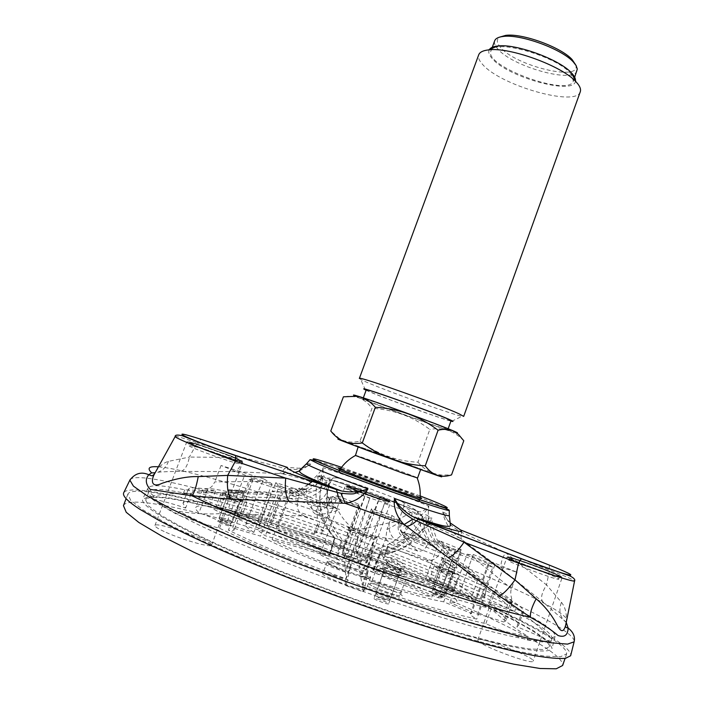 <?xml version="1.0" encoding="UTF-8"?>
<svg xmlns="http://www.w3.org/2000/svg" width="704" height="704" viewBox="0 0 704 704"><rect width="100%" height="100%" fill="white"/><g stroke="black" fill="none" stroke-linecap="round" stroke-linejoin="round"><path stroke-width="0.53" stroke-dasharray="3.52 2.64" d="M151.677 472.859C159.086 471.944 168.142 471.46 178.851 471.416L232.32 471.583L281.477 473.66C285.208 473.986 289.714 473.572 294.994 472.419M299.438 471.02L310.781 464.165C307.419 466.303 303.45 467.658 298.866 468.239L287.346 467.368L284.566 468.38L243.056 457.565L197.208 442.79L201.045 439.314M428.736 524.858C424.714 522.394 422.004 518.918 420.614 514.422L421.309 514.492C423.5 514.316 425.982 511.482 428.771 505.991L428.771 505.991C400.444 494.481 349.158 475.922 323.162 467.79C317.9 475.182 313.289 479.635 309.329 481.166L309.065 481.624C307.076 483.877 306.214 487.062 306.495 491.181L307.463 502.216C307.683 504.557 310.13 507.382 314.811 510.673L351.921 532.365L395.446 539.713C401.57 540.346 405.83 539.986 408.214 538.639L420.693 531.749L429.088 524.427C428.05 521.277 427.944 515.126 428.771 505.991C424.468 510.91 420.851 512.714 417.921 511.421L420.614 514.422L412.227 511.702L403.85 506.449C404.386 504.064 403.577 502.357 401.421 501.345C396.475 497.93 339.02 477.154 336.433 477.849C334.013 477.233 332.253 478.06 331.153 480.33C336.6 479.521 396.66 501.213 403.85 506.449L399.397 519.015C397.197 521.198 393.791 522.482 389.189 522.887L375.83 525.659C367.33 528.669 359.894 529.602 353.505 528.458C348.128 524.99 343.235 519.464 338.818 511.87L331.091 501.459C328.117 498.221 326.753 495.123 326.999 492.14L331.153 480.33L326.058 480.577L321.693 478.491C321.068 477.189 321.561 473.616 323.171 467.79C322.898 474.25 323.84 477.717 325.996 478.192L321.922 478.755C318.014 481.307 313.729 482.266 309.065 481.624M450.393 523.054C447.093 519.772 444.558 516.067 442.807 511.914C443.423 516.622 445.35 521.497 448.571 526.548C449.337 528.37 456.931 536.642 459.562 537.962L502.902 570.09L543.409 602.342L566.227 622.424M123.966 492.246C132.343 483.384 206.131 501.257 288.499 528.334C371.439 555.65 463.663 591.932 521.778 620.981C553.37 636.812 569.73 648.111 570.856 654.896M251.9 517.097C381.718 556.046 569.061 634.084 566.632 653.893L560.375 656.797L544.368 656.093L518.461 651.455C496.434 646.386 470.263 639.329 439.938 630.274C407.81 620.206 374.202 608.898 339.117 596.35L287.751 576.946C254.751 563.781 225.139 551.241 198.915 539.308L166.32 523.283L143.484 510.18L130.768 500.43L127.846 494.19C131.507 485.452 185.768 496.901 251.9 517.097M401.35 495.422C412.694 499.242 418.801 501.046 419.681 500.852L419.716 500.817C421.714 499.541 338.07 469.102 338.782 471.363L338.791 471.407C337.806 472.199 376.156 486.948 401.35 495.422M175.234 436.454C175.991 435.97 183.322 438.082 197.208 442.79L189.367 457.063L168.45 461.366C163.31 462.898 159.034 466.418 155.602 471.918M566.078 623.146C567.142 614.566 565.594 607.614 561.431 602.281L546.506 584.866L549.525 570.161C568.251 577.306 572.537 579.348 574.578 580.923M306.856 463.39L310.781 464.165C307.27 466.55 303.424 468.134 299.235 468.926C297.722 469.542 293.92 469.594 287.822 469.075L284.566 468.38C282.753 471.706 280.799 473.396 278.696 473.475M549.261 565.083L549.525 570.161L505.49 552.614L461.771 532.409L460.618 529.98M461.859 539.572C460.75 538.358 460.724 535.964 461.771 532.409L458.7 530.825C453.033 526.944 449.882 524.366 449.249 523.081L442.807 511.914L449.293 515.231M420.693 531.749C413.424 526.962 410.599 520.274 412.227 511.702L399.397 519.015C397.83 527.595 400.77 534.134 408.214 538.639M331.091 501.459C326.841 507.998 321.42 511.069 314.811 510.673C246.356 487.194 182.45 468.688 158.409 466.831M307.463 502.216C316.457 503.518 322.969 500.157 326.999 492.14L326.058 480.577C322.062 488.646 315.542 492.184 306.495 491.181M321.702 478.491C317.9 480.841 313.773 481.73 309.329 481.166C295.838 476.969 286.554 474.47 281.477 473.66C283.738 473.607 285.85 472.085 287.822 469.075M421.309 514.492C422.761 518.725 425.357 522.034 429.088 524.427L459.562 537.962C458.278 536.633 457.987 534.257 458.7 530.825M389.189 522.887C388.441 530.446 390.526 536.061 395.446 539.713C444.99 558.43 486.895 575.802 521.154 591.826C548.856 604.886 564.08 614.055 566.843 619.344M168.45 461.366C165.854 467.993 161.383 471.838 155.047 472.912M232.32 471.583C237.424 471.522 241.006 466.849 243.056 457.565L189.367 457.063C187.422 466.954 183.911 471.742 178.851 471.416M566.491 621.086L565.629 621.623C559.865 617.214 558.466 610.764 561.431 602.281M543.409 602.342C540.162 599.579 541.2 593.754 546.506 584.866L505.49 552.614C500.614 561.158 499.752 566.984 502.902 570.09M337.982 563.402C332.121 561.695 328.601 561.018 327.413 561.352L330.079 563.886C339.654 569.439 371.043 579.841 370.621 577.35L370.577 577.069C369.917 575.08 350.962 567.151 337.982 563.402M333.634 575.309C347.45 579.198 367.462 587.84 366.238 589.442C366.362 592.918 320.452 576.206 322.784 573.619C323.365 572.862 326.982 573.426 333.634 575.309M123.446 505.639C127.415 496.118 181.966 506.933 248.257 526.847C378.409 565.18 565.62 644.046 562.637 665.491M166.1 532.4C183.234 540.1 211.693 548.046 211.543 545.204C214.271 541.438 155.522 520.96 154.933 525.501C154.748 526.689 158.47 528.986 166.1 532.4M354.851 568.594C361.706 570.574 365.385 571.226 365.886 570.53C367.822 568.049 320.417 550.827 320.302 553.969C318.886 555.315 340.217 564.379 354.851 568.594M477.972 640.64C480.005 645.682 533.526 665.526 533.192 661.1C535.603 657.342 478.113 635.501 477.822 640.024L477.972 640.64M529.786 566.878C516.956 562.302 509.898 560.173 508.614 560.481C506.528 561.607 559.548 581.31 558.765 579.11C556.723 577.324 547.061 573.25 529.786 566.878M193.345 446.142L188.399 445.254C186.358 446.468 240.258 465.687 239.378 463.434C240.83 462.519 206.615 449.68 193.345 446.142M349.545 490.072C358.926 494.349 388.661 504.742 387.869 503.474C389.136 502.621 346.236 487.018 346.65 488.479L349.545 490.072M355.098 455.25C354.209 454.08 419.003 477.664 417.578 477.99M577.06 70.761C573.918 83.943 511.623 66.387 497.587 48.69C494.903 45.593 493.935 42.962 494.683 40.779M575.573 64.698C582.78 82.298 515.143 66.018 500.262 47.045C496.514 42.627 496.338 39.31 499.726 37.092M580.281 91.775C576.488 107.263 500.35 85.536 482.548 64.372C479.107 60.606 477.822 57.42 478.711 54.806M575.476 80.872C575.062 95.779 507.443 77.282 492.131 58.476C488.919 54.85 488.013 51.876 489.403 49.544M366.124 390.245C376.561 395.402 439.604 418.352 450.912 421.098M359.366 378.435L360.677 379.412C370.621 385.132 450.754 414.295 462.053 416.31L463.681 416.398M439.868 475.974L340.234 439.674L339.46 438.689C345.664 442.156 352.493 442.974 359.946 441.153L371.994 408.329C365.086 398.658 355.555 394.821 343.402 396.81M339.46 438.689L330.774 430.998M359.946 441.153C377.124 454.089 396.458 461.12 417.947 462.238L429.81 429.431C412.773 416.557 393.501 409.517 371.994 408.329M463.778 440.748C454.203 430.848 442.886 427.082 429.81 429.431M417.947 462.238C424.23 469.709 432.124 473.986 441.61 475.059L451.537 474.901M417.551 468.204L358.318 446.459C357.333 445.57 422.083 469.137 420.754 469.19L417.551 468.204M355.133 396.018C366.678 401.562 447.682 430.971 456.491 432.819M443.925 427.539C427.583 420.543 360.694 396.607 363.062 398.578C361.205 399.309 448.853 431.209 447.902 429.458L443.925 427.539M366.265 389.858C364.276 390.966 451.862 422.849 451.053 420.719M571.234 74.369C559.231 56.848 492.791 37.814 490.899 51.066C483.745 66.29 569.043 97.337 573.346 81.074L571.234 74.369M330.563 565.022C340.296 570.68 372.064 580.976 369.336 577.632C368.544 574.631 330.537 560.798 328.002 562.584C327.36 562.892 328.205 563.702 330.563 565.022M467.078 554.171C470.624 554.822 472.701 554.937 473.317 554.506L517.106 572.29L494.745 565.162L467.078 554.171L449.882 602.624C454.089 602.958 456.377 602.571 456.764 601.48C457.195 599.377 452.162 595.505 441.681 589.873L479.521 601.102L485.346 584.584C503.615 593.613 512.591 599.641 512.274 602.677L506.044 620.488C506.528 616.959 497.684 610.5 479.521 601.102M517.106 572.29L510.84 590.762L510.717 594.616L511.764 599.034L511.474 603.478L468.213 568.066L472.437 556.987L511.386 588.632M473.317 554.506L472.437 556.987M511.474 603.478L512.274 602.677M468.213 568.066C467.016 566.236 461.868 563.103 452.786 558.668L485.346 584.584M452.786 558.668L441.681 589.873M511.764 599.034L503.721 622.002L506.044 620.488M494.745 565.162L477.462 614.187L449.882 602.624M477.462 614.187C483.956 615.569 492.712 618.174 503.721 622.002M332.394 509.951L327.562 516.956C324.35 518.918 320.971 519.341 317.407 518.214L316.483 506.282C323.127 508.077 328.134 505.604 331.522 498.854L332.394 509.951L337.568 495.836L332.358 496.575L331.522 498.854M317.407 518.214C284.205 507.038 256.441 498.696 234.106 493.205L227.946 509.608C252.666 515.24 283.448 524.286 320.294 536.756L327.562 516.956M316.483 506.282L278.379 494.956L234.106 493.205M337.568 495.836L358.785 504.214L359.33 505.974L343.587 549.12L343.358 546.462L320.294 536.756M332.358 496.575L359.33 505.974M358.785 504.214L343.358 546.462M278.379 494.956L266.869 525.923C286.933 530.473 312.497 538.208 343.587 549.12M266.869 525.923L227.946 509.608M354.895 528.818L348.92 527.217C339.627 525.791 384.076 541.974 376.042 537.09C371.378 534.662 364.329 531.907 354.895 528.818M321.429 533.377L376.534 553.186C426.923 572.062 469.797 590.031 505.138 607.094L513.154 611.072C539.458 624.36 552.429 633.53 552.05 638.598L548.31 640.746C543.954 641.555 535.779 640.895 523.794 638.766C492.422 633.257 430.804 615.384 363.361 591.501L345.62 585.147C278.414 560.815 214.834 533.87 181.139 516.023C168.203 509.194 159.148 503.65 153.982 499.382C149.899 496.003 148.183 493.486 148.843 491.841C151.105 488.224 163.249 488.717 185.266 493.319L193.16 495.035C212.458 499.453 235.154 505.674 261.237 513.7L321.429 533.377L323.242 533.826L323.981 531.115C272.351 513.251 228.606 500.069 192.764 491.577L223.159 492.774C249.207 499.118 281.503 508.842 320.047 521.954L315.586 534.107L314.345 532.69C314.653 532.11 317.02 532.338 321.429 533.377M258.597 520.784C378.831 556.741 552.2 629.13 549.19 646.888L543.374 649.554L528.528 648.868L504.583 644.547C484.282 639.857 460.214 633.345 432.379 625.029C402.908 615.789 372.117 605.422 339.997 593.93C291.975 576.259 246.91 557.902 211.42 541.649L181.386 526.909L160.266 514.826L148.447 505.815L145.71 500.042C148.931 492.105 197.877 502.286 258.597 520.784M153.692 495.889C149.389 492.466 147.47 489.905 147.937 488.224C149.846 484.449 162.158 484.986 184.87 489.834L215.468 491.022C198.836 487.406 189.763 486.86 188.258 489.368L191.048 493.803C174.865 493.302 162.422 494.006 153.692 495.889L152.249 499.136L153.982 499.382C161.55 500.702 172.11 503.598 185.636 508.059L183.005 503.246C184.642 500.377 193.838 500.614 210.593 503.95L183.577 492.606L191.488 494.331L192.764 491.577M467.843 635.914C521.259 650.25 549.349 654.368 552.094 648.278L548.117 641.08L532.796 630.3L508.13 616.854C468.565 597.194 412.808 574.059 354.948 552.851C310.702 536.906 269.306 523.398 230.745 512.336C206.633 505.771 186.032 500.94 168.934 497.86L150.26 496.276L142.595 499.233C140.193 506.202 176.889 528.053 245.221 557.181C313.368 586.247 405.31 618.693 467.843 635.914M528.026 636.398C514.034 633.908 495.273 629.323 471.733 622.67C440.246 613.712 404.589 602.21 364.734 588.157L368.166 570.662C420.147 588.914 461.146 601.568 491.154 608.617C501.679 618.746 513.973 628.003 528.026 636.398L527.261 639.945L523.794 638.766C509.784 633.899 497.138 628.866 485.866 623.656C455.664 617.047 414.524 604.639 362.454 586.441L363.422 591.853L345.646 585.49L345.242 580.272C293.278 561.202 251.372 543.858 219.525 528.229C208.358 525.404 195.562 521.338 181.139 516.023L177.558 514.677L179.291 511.421C213.048 529.32 278.089 556.855 346.975 581.794L345.646 585.49M488.831 603.856C509.115 614.284 519.024 621.456 518.558 625.372L516.789 626.806C530.077 631.954 540.584 636.601 548.31 640.746L550.088 641.749L551.012 638.37L555.069 636.407C555.861 631.479 542.696 622.222 515.574 608.643L493.372 590.964L488.831 603.856L514.765 611.556L506.748 607.57L480.929 599.887C454.344 586.951 421.749 573.118 383.134 558.378L384.138 558.052C384.261 557.304 381.726 555.676 376.534 553.186L323.242 533.826M223.159 492.774L218.337 505.586C244.543 511.579 276.962 521.083 315.586 534.107M218.337 505.586L191.488 494.331M506.748 607.57L507.549 604.683L485.434 587.11C458.762 574.517 426.122 560.894 387.517 546.242L387.684 548.24C386.795 550.29 382.853 550.801 375.866 549.771L374.669 552.314M507.549 604.683C471.319 587.33 427.425 569.026 375.866 549.771M493.372 590.964C513.744 601.066 523.767 607.869 523.442 611.371L521.752 612.586L516.789 626.806M551.012 638.37C544.298 631.03 534.547 622.442 521.752 612.586M179.291 511.421C196.126 514.043 211.42 514.624 225.192 513.154C257.154 528.352 299.086 545.468 350.979 564.494L346.975 581.794M323.981 531.115C319.185 528.062 317.073 525.624 317.654 523.794L320.047 521.954M527.261 639.945C538.182 641.819 545.785 642.418 550.088 641.749M152.249 499.136C157.318 503.202 165.757 508.376 177.558 514.677M215.468 491.022L210.593 503.95M184.87 489.834L183.577 492.606M515.574 608.643L514.765 611.556M364.734 588.157L363.422 591.853M368.166 570.662L362.454 586.441M350.979 564.494L345.242 580.272M225.192 513.154L219.525 528.229M491.154 608.617L485.866 623.656M485.434 587.11L480.929 599.887M191.048 493.803L185.636 508.059M387.517 546.242L383.134 558.378M434.227 593.349C439.551 595.082 442.772 596.455 443.872 597.458C443.907 598.321 430.989 593.525 431.561 592.891L434.227 593.349M449.425 574.006L439.736 569.994L452.003 574.473L449.425 574.006M451.352 572.493C443.696 569.923 439.41 568.128 438.504 567.107C439.41 566.65 454.362 572.176 454.775 573.126L451.352 572.493M439.604 566.755C450.19 570.284 456.623 572.942 458.902 574.737C459.122 576.154 433.259 566.597 434.333 565.655L439.604 566.755M471.662 597.133L433.99 585.922C413.486 575.925 387.684 565.215 356.602 553.793L356.11 551.047L378.717 557.753C415.562 571.762 446.547 584.892 471.662 597.133L477.444 580.765L445.025 555.007L433.99 585.922M444.682 564.15L444.963 564.414C449.504 568.075 452.47 569.642 453.869 569.122L451.757 566.166C447.295 562.355 444.338 560.762 442.878 561.387L444.682 564.15M444.963 564.414L445.333 562.302L443.881 561.176C437.624 556.151 447.102 559.381 453.939 564.837C462 570.759 452.584 567.723 444.981 562.038M453.939 564.837L451.757 566.166M399.485 520.819L392.014 515.504L371.483 508.798L372.293 510.655L399.485 520.819L398.666 523.09C396.933 530.411 399.309 535.542 405.812 538.481L445.025 555.007M477.444 580.765C454.467 569.976 426.325 558.202 393.017 545.442C389.488 544.007 387.112 541.517 385.88 537.962L386.91 529.602L398.666 523.09M405.812 538.481L393.017 545.442M392.014 515.504L386.91 529.602M371.483 508.798L356.11 551.047M385.88 537.962L378.717 557.753M372.293 510.655L356.602 553.793M232.478 493.134L243.267 492.518L228.659 492.8L232.478 493.134M239.721 492.254L240.926 490.486C246.382 490.926 246.972 491.128 242.704 491.093L231.431 490.362L232.223 493.126M231.431 490.362C220.607 489.35 230.921 489.79 240.926 490.486M263.93 478.966L221.038 465.502L244.71 474.989L271.955 483.789L263.93 478.966L257.805 492.281L204.01 492.976C204.697 493.513 205.92 492.422 207.698 489.694L211.966 486.411L214.852 481.879L262.997 481.448M221.038 465.502L214.852 481.879M257.805 492.281L257.84 492.158C258.438 491.022 262.847 491.366 271.058 493.187L259.415 524.445L220.255 508.006C205.339 505.102 197.164 504.944 195.73 507.54C195.281 508.71 196.363 510.444 198.994 512.732C210.294 516.903 219.384 520.696 226.274 524.128L244.71 474.989M204.01 492.976L202.4 489.896C203.685 487.705 211.71 488.224 226.486 491.445L271.058 493.187M271.955 483.789L253.862 532.338L226.274 524.128M226.486 491.445L220.255 508.006M207.698 489.694L198.994 512.732M253.862 532.338C247.887 528.642 245.168 526.082 245.696 524.656C246.47 523.063 251.046 522.993 259.415 524.445M221.522 522.21C226.846 523.917 229.926 525.21 230.762 526.108C230.789 527.032 217.149 522.218 217.782 521.523L221.522 522.21M236.025 501.494L226.741 497.675L230.437 498.476L239.668 502.198L236.025 501.494M237.785 499.822C230.102 497.279 226.01 495.563 225.482 494.692C226.521 494.199 242.176 499.761 242.625 500.782L237.785 499.822M228.483 494.842C239.043 498.326 245.203 500.852 246.954 502.418C247.174 503.95 219.912 494.27 221.074 493.222L228.483 494.842M403.982 532.761L401.183 531.714C405.513 539.37 411.022 545.802 417.701 551.021C421.96 551.698 425.181 549.551 427.372 544.588C418.898 542.802 411.101 538.859 403.982 532.761L428.226 542.203L427.372 544.588M401.236 531.731L429.317 540.223L449.434 548.222L432.071 596.93L366.555 569.422L373.173 553.626C395.402 551.382 411.928 538.93 422.752 516.296C423.262 524.85 425.454 532.822 429.317 540.223M428.226 542.203L449.434 548.222M417.701 551.021L374.889 536.694C375.848 530.904 379.025 519.869 384.428 503.589L422.752 516.296M384.428 503.589C375.584 527.454 369.072 543.294 364.901 551.109L373.173 553.626M374.889 536.694L360.598 576.092L359.005 567.195L364.901 551.109M360.598 576.092C392.278 587.057 416.099 594 432.071 596.93M366.555 569.422L359.005 567.195M460.363 551.83L457.213 559.161C449.416 553.96 443.186 547.686 438.513 540.338L461.164 549.569L460.363 551.83C453.042 550.29 446.398 546.726 440.414 541.138M438.513 540.346L438.504 540.329C440.185 541.526 440.079 542.08 438.187 541.992L435.521 541.631L455.488 549.569C459.052 550.22 460.935 550.255 461.146 549.674L461.164 549.569M435.521 541.631C431.675 534.301 429.493 526.407 428.982 517.933L431.948 518.144L425.7 514.606C426.598 531.397 432.863 543.726 444.497 551.602C451.704 555.104 455.937 557.63 457.213 559.152M428.982 517.933L426.853 522.421M426.8 522.526C415.659 542.247 400.004 553.027 379.834 554.884L379.632 553.854C400.418 549.41 415.774 536.325 425.7 514.606M455.488 549.569L438.319 597.784L373.287 570.53L379.834 554.884M444.497 551.602L431.878 586.969L373.014 569.501L379.482 553.881M438.319 597.784C442.024 598.074 444.057 597.74 444.4 596.772C444.787 594.994 440.616 591.721 431.878 586.969M373.014 569.501L373.287 570.53M406.63 525.721L406.657 525.747C405.134 530.042 404.589 532.998 405.029 534.635C401.174 532.541 399.819 529.162 400.954 524.506C401.799 526.627 403.383 526.874 405.698 525.237L373.287 512.926L372.654 511.465L356.814 554.998C383.935 564.986 406.41 574.323 424.248 583.026L365.684 565.602L372.108 550.132L363.818 546.718C366.793 535.19 372.205 518.461 380.046 496.54L373.287 512.926M405.698 525.237L401.72 522.403L372.654 511.465M401.72 522.403L400.954 524.506M405.029 534.635L436.77 547.985C425.216 540.214 418.977 527.974 418.053 511.28L380.046 496.54M418.053 511.28C408.153 532.858 392.841 545.802 372.108 550.132M436.77 547.985L424.248 583.026M356.814 554.998L358.151 562.452L363.818 546.718M358.151 562.452L365.684 565.602M336.864 555.262L344.291 557.48L343.684 550.282C316.58 540.795 294.316 534.072 276.901 530.13L336.864 555.262L341.862 539.255C327.677 522.359 323.673 502.401 329.859 479.389C318.076 491.471 304.779 496.69 289.978 495.053L320.628 504.196C322.784 503.483 324.958 501.098 327.175 497.033L330.801 496.795L330.026 498.89C328.689 500.236 328.011 499.673 328.011 497.191M327.21 497.05L359.999 508.121L366.634 491.691L329.859 479.389M366.634 491.691C358.741 513.603 353.188 530.297 349.985 541.746L341.862 539.255M330.026 498.89C327.906 503.21 324.773 504.979 320.619 504.205L289.978 495.053M359.999 508.121L359.568 506.748L330.801 496.795M359.568 506.748L343.684 550.282M289.925 495.035L276.901 530.13M349.985 541.746L344.291 557.48M329.859 554.946L329.877 554.03L269.518 528.686C262.61 527.542 258.834 527.648 258.201 529.003C257.734 530.262 260.128 532.514 265.39 535.77L329.859 554.946L334.946 538.754C320.162 523.063 316.14 502.999 322.863 478.553L318.542 475.878L322.934 476.458C317.865 482.02 312.118 486.235 305.694 489.113L305.378 489.958C301.083 488.972 298.795 488.752 298.522 489.306C298.329 489.87 300.194 491.163 304.11 493.187L301.866 493.46L283.334 487.467L265.39 535.77M305.149 489.949L305.448 489.218L302.764 489.658L305.378 489.958M302.764 489.658C297.123 488.444 295.434 488.708 297.678 490.442L302.438 493.214M305.694 489.113C301.391 488.118 299.112 487.898 298.848 488.444L304.436 492.298L304.11 493.187M322.934 476.458C319.378 475.561 317.838 475.411 318.314 476.018L322.582 478.456C317.319 484.361 311.274 488.972 304.436 492.298M323.206 476.564C316.985 498.062 319.906 517.326 331.971 534.336L334.928 537.865L334.444 538.05L334.946 538.754M294.545 488.576L296.534 489.157C288.834 491.656 280.702 492.483 272.114 491.638L275.202 484.238C280.896 487.467 287.346 488.91 294.545 488.576L275.783 482.68C276.417 483.613 278.934 485.214 283.334 487.467M305.448 489.218C298.012 492.43 290.506 493.548 282.938 492.562C276.258 491.066 272.65 490.758 272.114 491.638L258.201 529.003M296.534 489.157L297.123 490.697L301.866 493.46M275.783 482.68L275.202 484.238M282.938 492.562L269.518 528.686M334.928 537.865L329.877 554.03M315.999 514.386C323.91 514.422 331.795 512.802 339.654 509.529L336.873 508.561C327.791 508.825 319.563 506.994 312.189 503.061C310.71 508.314 311.986 512.09 315.999 514.395L359.762 531.247L345.409 570.654L344.678 562.056L350.583 545.961C354.534 538.067 360.932 522.174 369.776 498.291C364.276 514.483 360.941 525.474 359.762 531.247M336.873 508.561L313.069 500.676L312.189 503.061M313.069 500.676L290.206 490.794L309.892 497.147C317.354 493.803 323.963 488.972 329.71 482.654L369.776 498.291M329.71 482.654L328.557 486.913M328.522 487.036C323.928 509.758 328.46 528.238 342.109 542.467L350.583 545.961M309.892 497.147L339.601 509.511M290.206 490.794L272.105 539.572L336.978 558.818L342.109 542.467M344.678 562.056L336.978 558.818M272.105 539.572C289.098 548.478 313.535 558.835 345.409 570.654M237.494 505.947C237.934 510.066 239.624 512.855 242.572 514.334C271.982 527.842 308.906 542.722 353.338 558.976L346.104 578.873C297.273 560.965 258.051 544.702 228.439 530.103L237.486 505.947L242.88 496.654L249.295 479.538L299.165 496.065L298.197 498.678L242.88 496.654M242.572 514.334L304.383 515.997L358.398 536.932L353.338 558.976M304.383 515.997C297.827 512.811 295.768 507.038 298.197 498.678M249.295 479.538L252.991 479.714L251.319 478.245L278.749 487.098L260.506 536.131L232.734 527.894L234.221 529.857C233.939 530.552 232.012 530.64 228.439 530.103M299.165 496.065L278.749 487.098M251.319 478.245L232.734 527.894M358.398 536.932L345.541 572.238L346.104 578.873M345.541 572.238C308.176 558.413 279.831 546.374 260.506 536.131M443.722 601.823C425.63 598.638 398.024 590.603 360.888 577.738L362.12 584.61C410.678 601.568 448.897 613.061 476.766 619.089C472.252 616.563 470.122 614.874 470.378 614.011L471.522 613.492L443.722 601.823L461.12 552.869L442.341 547.694L441.408 550.308C438.002 558.254 433.039 561.475 426.51 559.953L476.925 598.497C479.75 599.095 482.53 597.925 485.258 594.986L486.702 584.382L441.408 550.308M377.45 598.902C383.759 600.899 387.499 602.536 388.678 603.812C388.67 605.009 373.243 599.342 374.009 598.409L377.45 598.902M397.408 574.042C388.212 571.014 383.231 568.867 382.466 567.609C383.821 567.002 401.157 573.364 401.817 574.71C402.063 575.194 400.594 574.974 397.408 574.042M384.261 567.186C393.51 569.897 407.528 575.793 406.745 576.664C406.912 578.635 376.059 567.31 377.458 565.91C377.775 565.514 380.046 565.937 384.261 567.186M395.173 575.837C388.863 573.786 385.106 572.194 383.882 571.067L387.27 571.683C392.99 573.531 396.73 575.08 398.49 576.33L395.173 575.837M391.345 560.551C396.044 561.572 399.282 563.878 401.078 567.459L401.122 568.973L397.144 570.222C390.931 568.577 387.64 565.822 387.27 561.942L391.345 560.551M397.329 570.249L399.758 568.726C403.85 569.254 405.381 568.295 404.334 565.84C401.799 562.021 397.302 559.293 390.826 557.647L391.169 560.534M401.122 568.973L390.377 598.822C386.927 602.096 389.259 599.738 379.5 597.045C376.93 597.177 375.725 595.998 375.874 593.49C375.144 594.37 390.386 599.975 390.377 598.822C389.206 597.59 385.502 595.98 379.271 594L375.874 593.49L387.27 561.942L386.804 560.683C385.264 561.774 389.523 564.388 399.555 568.524L402.75 568.225L401.13 568.946M390.826 557.647C379.958 555.711 388.67 566.834 399.758 568.726M442.341 547.694L492.73 567.301L486.702 584.382M461.12 552.869L489.007 563.966L471.522 613.492M492.73 567.301L487.978 564.15L489.007 563.966M426.51 559.953L373.701 542.432L360.888 577.738M476.925 598.497C449.372 591.527 413.503 580.263 369.336 564.722L373.701 542.432M369.336 564.722L362.12 584.61M485.258 594.986L476.766 619.089M420.191 495.933L341.554 467.315M340.718 468.45C351.674 471.082 410.018 492.316 420.103 497.341M449.24 510.347C449.988 510.162 447.814 508.939 442.728 506.686L421.142 497.86M420.094 497.455C377.071 480.577 306.214 456.13 310.042 459.677M574.297 640.763C572.405 634.515 556.019 623.867 525.131 608.837C467.43 580.818 376.165 545.151 294.061 517.774C212.511 490.635 139.48 471.962 130.407 479.213M401.922 493.821C376.297 485.179 337.392 470.21 339.354 469.806C338.615 467.606 422.25 498.054 420.279 499.259C419.778 499.594 413.662 497.781 401.922 493.821M336.433 477.849L325.996 478.192C356.127 488.215 386.769 499.294 417.912 511.421L401.421 501.345M559.196 576.338C555.034 573.962 545.494 570.046 530.587 564.582C517.766 560.006 510.708 557.858 509.441 558.14C507.373 559.214 560.384 578.899 559.583 576.761L559.196 576.338M559.812 576.039C554.303 572.211 504.9 554.374 509.379 557.823C513.542 561.22 566.095 580.193 559.812 576.039M561.37 576.594C555.474 572.528 503.122 553.617 507.813 557.26C512.186 560.85 568.093 581.038 561.37 576.594M561.669 577.227C557.084 573.707 506.29 555.139 506.942 557.225L507.188 557.559C509.96 560.446 563.174 579.973 562.109 577.702L561.669 577.227M199.883 447.876C215.582 454.168 240.847 462.414 240.266 461.085C241.701 460.214 207.486 447.392 194.225 443.81L189.297 442.895C189.35 443.414 192.878 445.078 199.883 447.876M199.778 447.322L232.593 458.885C244.112 462.326 242.405 460.61 229.742 455.567L197.921 444.338C186.243 440.977 186.868 441.971 199.778 447.322M198.818 447.058L233.693 459.342C245.925 462.994 244.077 461.164 230.63 455.814L196.874 443.907C184.466 440.326 185.108 441.373 198.818 447.058M198.352 447.454C215.644 454.388 243.461 463.461 242.801 462C244.64 460.592 186.437 439.798 186.736 441.989C186.789 442.552 190.661 444.374 198.352 447.454M357.324 489.342L347.354 486.552L350.258 488.127C359.647 492.386 389.374 502.779 388.564 501.547C389.347 501.072 370.225 493.618 357.324 489.342M346.65 488.479L347.538 486.218C348.33 486.534 344.318 484.748 357.289 488.893C349.14 486.218 346.095 485.505 348.119 486.719C352.563 488.919 367.787 494.71 379.254 498.555C401.958 506.114 379.271 496.214 357.262 488.875L388.529 500.993L387.869 503.474M356.602 488.585C347.978 485.769 344.74 485.003 346.878 486.288C351.578 488.62 367.77 494.78 379.958 498.863C388.608 501.679 391.653 502.366 389.083 500.931C383.979 498.467 368.482 492.589 356.602 488.585M356.268 488.884L345.294 485.813C344.23 486.235 365.666 494.613 380.019 499.347L390.623 502.295C391.468 501.776 370.454 493.583 356.268 488.884M348.242 556.239C338.386 553.274 347.626 558.219 357.474 561.158C367.286 564.089 357.87 559.108 348.242 556.239M347.864 553.626L342.399 552.578C341.202 553.608 364.989 562.267 364.742 560.71C362.894 559.055 357.271 556.697 347.864 553.626M354.939 531.045L348.603 529.628C347.283 530.526 375.179 540.681 374.739 539.141C372.495 537.398 365.895 534.706 354.939 531.045M448.967 587.092C438.258 583.572 431.798 580.862 429.581 578.952L434.887 579.964C445.5 583.449 451.933 586.15 454.177 588.069L448.967 587.092M449.416 589.802C434.298 585.297 417.912 576.884 433.004 581.442C447.603 585.79 464.376 594.255 449.416 589.802M436.154 591.888C433.453 591.439 434.993 592.24 440.774 594.29C443.45 594.73 441.91 593.93 436.154 591.888M435.732 589.239L433.11 588.773C432.546 589.371 445.324 594.114 445.271 593.287C444.18 592.302 441.003 590.955 435.732 589.239M223.274 520.59C219.56 519.816 220.774 520.529 226.917 522.702C230.604 523.459 229.39 522.755 223.274 520.59M223.168 517.924L219.472 517.229C218.865 517.889 232.338 522.658 232.302 521.77C231.466 520.898 228.422 519.622 223.168 517.924M234.432 514.809C223.74 511.342 217.545 508.763 215.855 507.082C216.242 506.704 218.733 507.197 223.326 508.57C233.913 512.019 240.064 514.58 241.78 516.27C241.419 516.648 238.973 516.164 234.432 514.809M234.555 517.528C216.946 512.222 204.169 504.882 221.61 510.206C238.594 515.328 251.97 522.782 234.555 517.528M394.742 594.739C376.112 589.389 357.896 579.26 376.411 584.672C394.293 589.802 413.116 600.01 394.742 594.739M394.31 591.492C384.947 588.861 370.77 582.762 371.712 581.794C372.055 581.328 374.343 581.706 378.585 582.921C387.869 585.552 401.87 591.562 401.025 592.574C400.717 593.032 398.473 592.68 394.31 591.492M379.667 597.168C376.174 596.658 377.898 597.626 384.833 600.072C388.291 600.565 386.566 599.597 379.667 597.168M339.152 470.36L339.451 469.542M340.525 468.732C340.71 468.626 342.91 468.767 363.722 475.939C382.219 482.346 416.636 495.15 420.077 497.684M420.517 498.318L420.077 499.814M339.126 470.43L338.782 471.363M420.05 499.884L419.716 500.817M327.202 561.546L322.784 573.619M370.621 577.35L366.238 589.442M127.846 494.19L126.13 498.652M566.632 653.893L565.074 658.416M558.765 579.11L559.478 576.039L543.726 568.99C527.56 562.69 513.383 558.158 511.79 557.929C509.758 557.594 508.974 557.665 509.441 558.14L508.614 560.481M477.822 640.024L506.942 557.225L508.244 557.682C506.81 557.181 520.098 563.27 537.68 569.642C569.756 580.774 559.073 576.136 562.109 577.702L533.192 661.1M239.378 463.434L240.249 460.451L228.351 455.039L201.687 445.544L191.013 442.508L189.658 442.446L188.399 445.254M154.933 525.501L186.736 441.989L198.757 447.049C215.899 453.895 240.02 461.542 240.566 461.296L242.801 462L211.543 545.204M320.302 553.969L345.294 485.813L380.362 499.013L389.699 501.846L390.623 502.295L365.886 570.53M419.681 500.852L420.024 498.203M340.226 469.154L338.791 471.407M451.713 421.3L462.053 416.31M365.385 389.875L360.677 379.412M438.979 475.614L441.61 475.059M358.318 446.459L358.134 446.961M420.754 469.19L420.578 469.691M363.317 397.874L363.062 398.578M448.158 428.754L447.902 429.458M491.85 48.488L490.899 51.066M574.279 78.487L573.346 81.074M369.336 577.632L370.577 577.069M328.002 562.584L327.413 561.352M469.366 565.937L456.764 601.48M342.399 552.578C343.596 555.57 340.63 553.837 348.102 556.142L362.208 561.642L364.742 560.71L376.042 537.09C367.365 536.879 359.41 534.389 352.158 529.61L348.603 527.402L348.603 529.628L342.399 552.578M148.843 491.841L145.71 500.042M552.05 638.598L549.19 646.888M147.937 488.224L142.595 499.233M555.069 636.407L552.094 648.278M188.258 489.368L183.005 503.246M317.627 523.785L314.345 532.69M387.684 548.24L384.138 558.052M523.442 611.371L518.558 625.372M439.736 569.994L431.561 592.891M452.021 574.534L443.872 597.458M452.003 574.473L454.775 573.126M439.789 569.95L438.504 567.107M434.333 565.655L429.581 578.952L427.962 580.791C425.163 580.114 435.125 585.358 449.266 589.706L454.265 590.542L454.177 588.069L458.902 574.737M453.869 569.105L454.67 567.943L443.045 560.692L433.11 588.773C433.057 590.973 434.025 591.985 436.022 591.8C444.585 594.176 442.086 596.068 445.271 593.287L453.869 569.122M219.472 517.229C219.102 519.402 220.334 520.502 223.177 520.52C233.482 523.794 228.606 524.058 232.302 521.77L243.918 491.436L228.51 490.38L228.659 492.8L219.472 517.229M202.4 489.896L195.73 507.54M257.84 492.158L245.696 524.656M226.741 497.675L217.782 521.523M239.686 502.278L230.762 526.108M239.668 502.198L242.625 500.782M226.811 497.631L225.482 494.692M221.074 493.222L215.855 507.082L214.13 509.018C210.857 507.971 220.581 513.322 234.45 517.449C240.002 518.989 242.449 519.446 241.806 518.822L241.78 516.27L246.954 502.418M379.632 553.854C403.876 551.769 421.318 539.862 431.948 518.144M438.187 541.992C434.738 535.049 432.573 527.146 431.71 518.294M461.146 549.674L444.4 596.772M373.586 570.31L380.169 554.69M298.848 488.444L298.522 489.306M299.649 489.5L308.431 484.405M312.409 481.448L318.314 476.018M318.542 475.878C312.638 497.675 317.117 517.158 331.971 534.336M297.678 490.442L297.123 490.697M329.446 554.25L334.444 538.05M252.991 479.714L234.221 529.857M383.882 571.067L374.009 598.409M398.526 576.444L388.678 603.812M377.458 565.91L371.712 581.794L369.908 584.056C368.852 583.871 370.093 584.769 373.639 586.731C379.069 589.38 386.047 592.002 394.557 594.607C398.209 595.707 400.347 595.998 400.972 595.478L401.025 592.574L406.745 576.664M398.49 576.33L401.817 574.71M383.979 571.006L382.466 567.609M487.978 564.15L470.378 614.011"/><path stroke-width="1.06" d="M289.062 501.266C285.754 496.654 284.645 488.937 285.736 478.13L337.234 492.378L336.442 489.579L341.352 490.934C350.733 492.756 359.586 492.078 367.937 488.919C365.376 492.932 361.856 496.32 357.394 499.083C353.734 501.239 349.677 502.647 345.224 503.307L231.079 499.277L192.025 495.801L150.207 489.377C145.534 484.062 145.068 479.178 148.799 474.734L151.677 472.859L155.047 472.912M294.994 472.419L299.438 471.02M566.227 622.424L568.137 628.021C567.846 635.193 564.485 637.692 558.061 635.518C551.681 630.071 542.502 624.017 530.543 617.338L499.233 595.857L404.122 524.55C397.954 518.804 392.902 507.962 394.53 498.529C396.713 502.594 399.01 505.745 401.43 507.98C405.812 512.178 409.798 515.152 413.371 516.903L418.387 519.174C451.704 530.147 465.784 533.755 460.618 529.98L450.393 523.054M570.856 654.896L570.636 655.758L565.444 658.363C558.562 658.882 547.835 657.897 533.28 655.424C516.525 652.045 496.346 647.126 472.745 640.658C447.445 633.354 420.094 624.826 390.667 615.076C330.845 594.783 268.048 570.627 218.689 549.041C195.246 538.525 175.296 528.959 158.84 520.335L139.612 509.142C127.926 501.503 122.584 496.135 123.578 493.038L123.966 492.246M201.045 439.314L201.309 439.393C183.348 433.655 177.883 432.599 184.914 436.242C193.116 440.158 216.172 448.906 235.638 455.479L235.4 461.208L193.732 445.359C181.738 440.414 175.551 437.483 175.155 436.577L175.234 436.454M155.602 471.918L154.519 473.871C150.718 480.682 151.369 488.506 162.298 483.199C172.19 479.873 185.953 476.186 198.246 476.599L227.691 475.402C226.758 486.816 227.894 494.771 231.079 499.277M148.843 474.698C153.63 476.96 152.53 474.857 153.261 475.138L154.51 473.889L175.155 436.577C174.918 434.975 177.188 434.658 181.966 435.635C188.179 438.064 213.963 448.386 235.884 455.699L341.352 490.926C325.662 484.915 308.458 477.4 306.794 476.406L303.019 474.39C300.397 472.974 299.235 471.636 299.526 470.395L306.425 463.839C308.062 465.74 334.488 476.582 367.937 488.919L354.57 493.574C353.082 494.164 348.542 494.05 340.938 493.231L345.224 503.307L404.122 524.55L412.764 519.165L464.042 542.212L518.505 563.182L521.374 558.659C540.945 566.174 562.848 573.654 569.175 575.001C574.27 575.758 567.565 572.422 549.067 565.004L549.261 565.083M574.578 580.923L574.561 581.046C573.945 581.486 568.11 579.955 557.049 576.47L518.505 563.182L515.002 579.885L536.149 598.796C544.711 606.03 551.593 614.592 556.811 624.492C560.762 632.447 563.719 632.685 565.664 625.205L566.078 623.146M342.434 503.184C339.926 500.87 338.193 497.262 337.234 492.378L340.938 493.231M418.387 519.182L416.39 520.96C412.764 524.225 409.482 526.02 406.56 526.337M306.856 463.39L310.042 459.677L318.974 464.086C348.621 477.101 449.372 512.811 449.24 510.347L449.337 515.847C444.814 515.53 426.536 509.758 394.53 498.529L394.53 498.529C395.982 502.973 398.429 507.038 401.852 510.734C402.864 512.336 406.507 515.152 412.764 519.165M536.149 598.796C531.705 607.253 529.839 613.43 530.543 617.338C462.167 602.774 268.189 533.271 192.025 495.801C194.286 492.774 196.363 486.376 198.246 476.599M448.58 557.63C452.936 555.949 458.093 550.81 464.042 542.212L515.002 579.885C508.57 588.843 503.316 594.167 499.233 595.857M565.074 658.416L562.637 665.491L556.239 668.8L540.082 668.492L514.008 664.224C491.885 659.384 465.617 652.511 435.204 643.606C402.996 633.653 369.327 622.406 334.198 609.858L282.797 590.374C249.797 577.113 220.202 564.414 194.022 552.297L161.515 535.929L138.802 522.438L126.227 512.283L123.446 505.639L126.13 498.652M420.578 469.691L417.578 477.99L403.436 473.387L355.45 455.479L358.134 446.961M491.85 48.488L494.683 40.779C495.572 38.456 498.406 37.022 503.175 36.458C520.3 33.854 561.889 48.99 573.338 61.987L576.127 65.578L577.306 69.062L574.279 78.487M499.726 37.092L505.639 35.394C521.919 32.921 561.255 47.238 572.132 59.594L575.573 64.698M478.711 54.806C479.723 52.158 483.014 50.521 488.585 49.896C509.344 46.79 561.968 65.938 575.872 81.664L577.738 83.785C580.202 86.935 581.046 89.602 580.281 91.775L463.681 416.398L459.043 413.82C439.507 404.677 356.532 375.267 359.366 378.435L478.711 54.806M489.403 49.544C490.626 47.67 493.346 46.499 497.578 46.015C515.354 43.331 559.592 59.435 571.481 72.917C574.411 76.006 575.74 78.654 575.476 80.872M450.912 421.098L451.713 421.3C454.098 421.828 453.165 421.168 448.923 419.302C429.422 410.599 351.164 383.082 365.385 389.875L366.124 390.245M375.355 407.299C398.578 408.558 419.496 416.196 438.099 430.206L425.242 465.828C402.028 464.658 381.049 457.028 362.287 442.939L375.355 407.299C370.11 401.28 364.047 397.61 357.157 396.29L343.402 396.81L330.774 430.998C338.571 441.118 349.07 445.095 362.287 442.939M425.242 465.828C432.15 475.27 440.906 478.289 451.537 474.901L463.778 440.748L458.41 434.359L452.927 430.822C448.527 429.114 443.582 428.903 438.099 430.206M439.868 475.974C443.15 477.33 442.112 477.11 436.726 475.306L369.019 451.009C342.417 441.126 332.816 437.351 340.234 439.674M456.491 432.819C458.542 433.294 457.521 432.661 453.446 430.918L452.795 430.646C437.052 423.896 372.988 400.602 357.878 396.141C353.126 394.698 352.211 394.662 355.133 396.018M448.158 428.754L451.053 420.719L447.119 418.678C430.892 411.418 364.012 387.605 366.265 389.858L363.317 397.874M341.554 467.315C312.426 457.556 305.703 456.174 321.402 463.17C341.343 471.75 397.355 492.413 427.363 502.234C457.829 512.257 451.669 508.174 420.191 495.933M420.103 497.341C424.952 499.787 419.276 498.291 403.075 492.835C371.598 482.205 326.779 464.605 340.718 468.45M421.142 497.86L420.094 497.455M568.128 627.942L568.128 627.942C565.972 627.81 565.154 626.894 565.664 625.205L574.561 581.055C575.414 579.612 573.83 577.896 569.818 575.898L521.145 558.694L413.371 516.903C431.165 522.685 441.804 525.765 445.306 526.152C449.011 526.583 450.71 526.31 450.41 525.316L449.293 515.231M566.491 621.086L566.843 619.344M130.407 479.213L129.862 480.146L133.417 486.112L146.749 495.581L170.174 508.42L203.298 524.216C229.847 536.017 259.741 548.486 292.978 561.625L344.678 581.073C379.949 593.71 413.732 605.185 446.028 615.481C476.52 624.791 502.858 632.157 525.061 637.586L551.25 642.805L567.556 644.125L574.112 641.837L574.297 640.763M158.409 466.831C148.966 466.092 146.722 468.098 151.677 472.859M235.638 455.479L336.442 489.579C301.277 475.807 284.909 468.406 287.346 467.368L201.309 439.393M227.691 475.402L235.4 461.208L285.736 478.13L227.691 475.402M549.067 565.004L460.618 529.98M418.387 519.174L521.374 558.659M310.042 459.677C313.861 460.187 317.416 461.322 320.716 463.082L346.06 473.106L406.516 495.22L445.201 508.103L449.24 510.347M123.578 493.038L129.862 480.146C135.054 473.282 141.363 471.478 148.799 474.734M570.636 655.758L574.112 641.837C575.309 636.706 573.311 632.104 568.137 628.021M339.451 469.542L340.525 468.732M420.077 497.684L420.517 498.318M420.024 498.203C420.684 491.234 419.725 484.484 417.155 477.937M355.45 455.479C349.272 458.841 344.203 463.399 340.226 469.154M505.639 35.394L503.175 36.458M572.132 59.594L573.338 61.987M497.578 46.015L488.585 49.896M571.481 72.917L575.872 81.664M357.878 396.141L357.157 396.282M308.431 484.405L312.409 481.448"/></g></svg>
